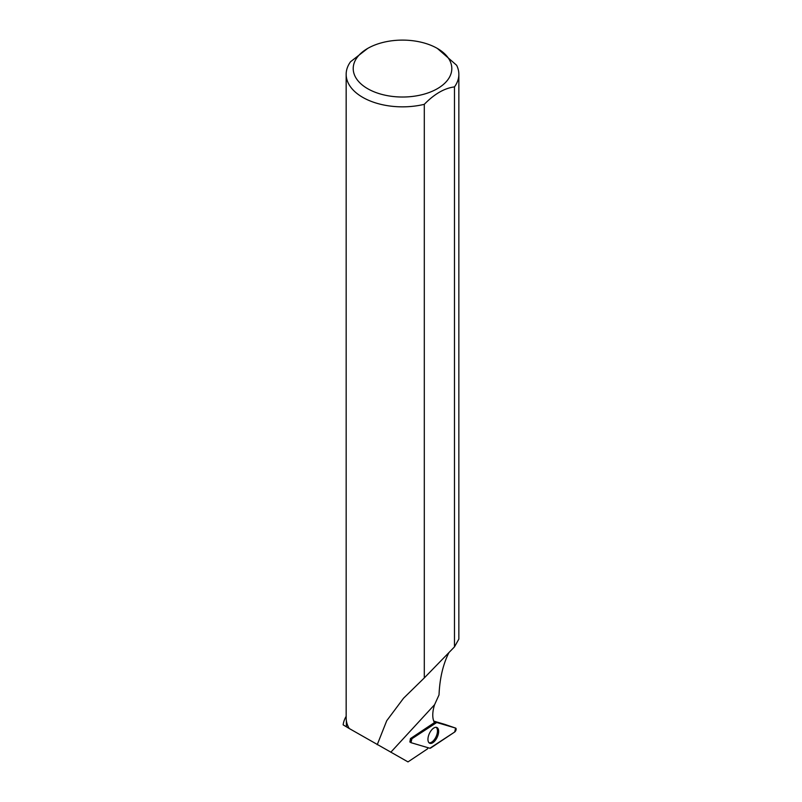 <?xml version="1.0" encoding="UTF-8"?>
<svg xmlns="http://www.w3.org/2000/svg" width="802" height="802" viewBox="0 0 802 802"><rect width="100%" height="100%" fill="white"/><g stroke="black" fill="none" stroke-linecap="round" stroke-linejoin="round"><path stroke-width="1.2" d="M433.762 721.108L444.609 724.316A1.063 0.531 -65.3 0 1 444.619 724.316A1.063 0.531 -65.3 0 1 444.629 724.326L455.636 728.096A2.236 1.123 114.7 0 0 455.616 728.086L436.739 722.502A2.236 1.123 114.7 0 0 435.967 722.692L411.917 738.732A2.236 1.123 114.7 0 0 410.574 740.787A2.236 1.123 114.7 0 0 410.845 742.612A2.236 1.123 114.7 0 0 410.975 742.662L429.852 748.246A2.236 1.123 114.7 0 0 430.624 748.066L454.674 732.025A2.236 1.123 114.7 0 0 456.047 729.86A2.236 1.123 114.7 0 0 455.636 728.096M438.293 734.161A8.662 4.331 114.7 0 0 436.749 727.444A8.662 4.331 114.7 0 0 428.298 736.597A8.662 4.331 114.7 0 0 429.521 743.163A8.662 4.331 114.7 0 0 438.293 734.161M346.163 716.336A59.538 34.376 0 0 0 343.146 724.868L346.504 726.853A56.13 32.411 180 0 1 346.374 724.667L346.374 720.747M437.371 48.441A49.303 28.461 0 0 0 367.657 48.441A49.303 28.461 0 0 0 367.657 88.691A49.303 28.461 0 0 0 427.596 93.062A49.303 28.461 0 0 0 449.862 60.641A49.303 28.461 0 0 0 437.371 48.441L456.629 65.263A56.351 32.531 0 0 1 458.854 74.315A56.351 32.531 0 0 1 454.473 86.897C444.438 88.19 434.373 93.994 424.298 104.32L424.298 677.921L454.473 646.873L458.854 639.094L458.854 74.315M448.96 652.527C443.035 664.287 439.727 678.412 439.025 694.903L434.594 704.677A22.546 11.288 114.7 0 0 434.473 722.562L410.454 738.582L409.872 742.04M346.504 726.853L349.221 728.507A56.351 32.531 180 0 1 346.163 717.93L346.163 74.315A56.351 32.531 0 0 0 424.298 104.32M349.231 728.507L407.997 761.9L427.366 748.978A22.546 11.288 114.7 0 1 428.298 747.795M377.231 744.707L386.714 720.747L403.556 698.211L424.298 677.921M367.657 48.441L350.544 61.744A56.351 32.531 0 0 0 346.163 74.315M454.473 646.873L454.473 86.897M428.98 742.742A8.521 4.271 114.7 0 0 436.087 736.657A8.521 4.271 114.7 0 0 436.077 727.314M436.749 722.502L411.917 738.732L410.975 742.662L429.852 748.246L454.674 732.025L455.616 728.086L433.942 721.549M455.616 728.086L444.609 724.316M410.825 738.331L411.917 738.732M435.967 722.692L434.183 722.041M434.594 704.677L390.785 752.256"/></g></svg>
